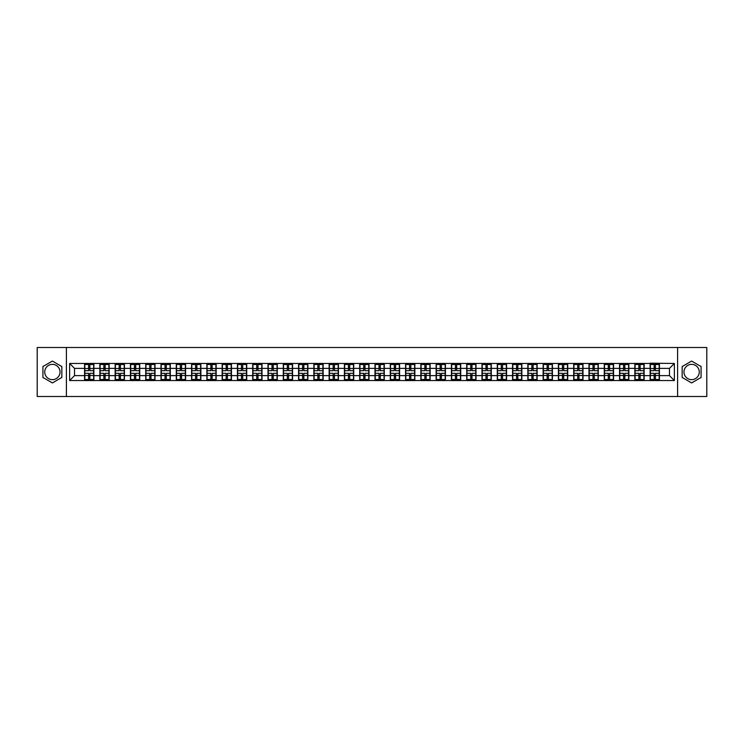 <?xml version="1.0" encoding="UTF-8"?>
<svg xmlns="http://www.w3.org/2000/svg" width="744" height="744" viewBox="0 0 744 744"><rect width="100%" height="100%" fill="white"/><g stroke="black" fill="none" stroke-linecap="round" stroke-linejoin="round"><path stroke-width="1.12" d="M691.613 364.355A7.645 7.645 0 0 0 683.969 372A7.645 7.645 0 0 0 691.613 379.645A7.645 7.645 0 0 0 699.258 372A7.645 7.645 0 0 0 691.613 364.355M52.387 379.645A7.645 7.645 0 0 1 44.742 372A7.645 7.645 0 0 1 52.387 364.355A7.645 7.645 0 0 1 60.032 372A7.645 7.645 0 0 1 52.387 379.645M677.598 396.496L706.8 396.496L706.8 347.504L677.598 347.504L677.598 396.496L66.402 396.496L66.402 347.504L37.2 347.504L37.2 396.496L66.402 396.496M677.598 347.504L66.402 347.504M669.47 375.627L669.47 368.373L659.426 368.373L659.426 375.627L669.47 375.627L674.371 380.528L674.371 363.472L650.116 363.184L650.116 368.373L644.146 368.373L644.146 375.627L650.116 375.627L650.116 368.373M674.371 380.528L69.629 380.528L69.629 363.472L84.574 363.472L84.574 368.373L74.53 368.373L74.53 375.627L84.574 375.627L84.574 368.373M650.116 363.472L84.574 363.472M650.116 375.627L650.116 380.528M644.146 375.627L644.146 380.528M644.146 363.472L644.146 368.373M628.857 375.627L634.837 375.627L634.837 368.373L628.857 368.373L628.857 380.528M634.837 375.627L634.837 380.528M634.837 363.472L634.837 368.373M628.857 363.472L628.857 368.373M613.567 375.627L619.547 375.627L619.547 368.373L613.567 368.373L613.567 380.528M619.547 375.627L619.547 380.528M619.547 363.472L619.547 368.373M613.567 363.472L613.567 368.373M598.288 375.627L604.268 375.627L604.268 368.373L598.288 368.373L598.288 380.528M604.268 375.627L604.268 380.528M604.268 363.472L604.268 368.373M598.288 363.472L598.288 368.373M582.998 375.627L588.978 375.627L588.978 368.373L582.998 368.373L582.998 380.528M588.978 375.627L588.978 380.528M588.978 363.472L588.978 368.373M582.998 363.472L582.998 368.373M567.719 375.627L573.689 375.627L573.689 368.373L567.719 368.373L567.719 380.528M573.689 375.627L573.689 380.528M573.689 363.472L573.689 368.373M567.719 363.472L567.719 368.373M552.429 375.627L558.409 375.627L558.409 368.373L552.429 368.373L552.429 380.528M558.409 375.627L558.409 380.528M558.409 363.472L558.409 368.373M552.429 363.472L552.429 368.373M537.149 375.627L543.12 375.627L543.12 368.373L537.149 368.373L537.149 380.528M543.12 375.627L543.12 380.528M543.12 363.472L543.12 368.373M537.149 363.472L537.149 368.373M521.86 375.627L527.84 375.627L527.84 368.373L521.86 368.373L521.86 380.528M527.84 375.627L527.84 380.528M527.84 363.472L527.84 368.373M521.86 363.472L521.86 368.373M506.58 375.627L512.551 375.627L512.551 368.373L506.58 368.373L506.58 380.528M512.551 375.627L512.551 380.528M512.551 363.472L512.551 368.373M506.58 363.472L506.58 368.373M491.291 375.627L497.271 375.627L497.271 368.373L491.291 368.373L491.291 380.528M497.271 375.627L497.271 380.528M497.271 363.472L497.271 368.373M491.291 363.472L491.291 368.373M476.002 375.627L481.982 375.627L481.982 368.373L476.002 368.373L476.002 380.528M481.982 375.627L481.982 380.528M481.982 363.472L481.982 368.373M476.002 363.472L476.002 368.373M460.722 375.627L466.702 375.627L466.702 368.373L460.722 368.373L460.722 380.528M466.702 375.627L466.702 380.528M466.702 363.472L466.702 368.373M460.722 363.472L460.722 368.373M445.433 375.627L451.413 375.627L451.413 368.373L445.433 368.373L445.433 380.528M451.413 375.627L451.413 380.528M451.413 363.472L451.413 368.373M445.433 363.472L445.433 368.373M430.153 375.627L436.133 375.627L436.133 368.373L430.153 368.373L430.153 380.528M436.133 375.627L436.133 380.528M436.133 363.472L436.133 368.373M430.153 363.472L430.153 368.373M414.864 375.627L420.844 375.627L420.844 368.373L414.864 368.373L414.864 380.528M420.844 375.627L420.844 380.528M420.844 363.472L420.844 368.373M414.864 363.472L414.864 368.373M399.584 375.627L405.554 375.627L405.554 368.373L399.584 368.373L399.584 380.528M405.554 375.627L405.554 380.528M405.554 363.472L405.554 368.373M399.584 363.472L399.584 368.373M384.295 375.627L390.274 375.627L390.274 368.373L384.295 368.373L384.295 380.528M390.274 375.627L390.274 380.528M390.274 363.472L390.274 368.373M384.295 363.472L384.295 368.373M369.015 375.627L374.985 375.627L374.985 368.373L369.015 368.373L369.015 380.528M374.985 375.627L374.985 380.528M374.985 363.472L374.985 368.373M369.015 363.472L369.015 368.373M353.726 375.627L359.705 375.627L359.705 368.373L353.726 368.373L353.726 380.528M359.705 375.627L359.705 380.528M359.705 363.472L359.705 368.373M353.726 363.472L353.726 368.373M338.446 375.627L344.416 375.627L344.416 368.373L338.446 368.373L338.446 380.528M344.416 375.627L344.416 380.528M344.416 363.472L344.416 368.373M338.446 363.472L338.446 368.373M323.156 375.627L329.136 375.627L329.136 368.373L323.156 368.373L323.156 380.528M329.136 375.627L329.136 380.528M329.136 363.472L329.136 368.373M323.156 363.472L323.156 368.373M307.867 375.627L313.847 375.627L313.847 368.373L307.867 368.373L307.867 380.528M313.847 375.627L313.847 380.528M313.847 363.472L313.847 368.373M307.867 363.472L307.867 368.373M292.587 375.627L298.567 375.627L298.567 368.373L292.587 368.373L292.587 380.528M298.567 375.627L298.567 380.528M298.567 363.472L298.567 368.373M292.587 363.472L292.587 368.373M277.298 375.627L283.278 375.627L283.278 368.373L277.298 368.373L277.298 380.528M283.278 375.627L283.278 380.528M283.278 363.472L283.278 368.373M277.298 363.472L277.298 368.373M262.018 375.627L267.998 375.627L267.998 368.373L262.018 368.373L262.018 380.528M267.998 375.627L267.998 380.528M267.998 363.472L267.998 368.373M262.018 363.472L262.018 368.373M246.729 375.627L252.709 375.627L252.709 368.373L246.729 368.373L246.729 380.528M252.709 375.627L252.709 380.528M252.709 363.472L252.709 368.373M246.729 363.472L246.729 368.373M231.449 375.627L237.42 375.627L237.42 368.373L231.449 368.373L231.449 380.528M237.42 375.627L237.42 380.528M237.42 363.472L237.42 368.373M231.449 363.472L231.449 368.373M216.16 375.627L222.14 375.627L222.14 368.373L216.16 368.373L216.16 380.528M222.14 375.627L222.14 380.528M222.14 363.472L222.14 368.373M216.16 363.472L216.16 368.373M200.88 375.627L206.851 375.627L206.851 368.373L200.88 368.373L200.88 380.528M206.851 375.627L206.851 380.528M206.851 363.472L206.851 368.373M200.88 363.472L200.88 368.373M185.591 375.627L191.571 375.627L191.571 368.373L185.591 368.373L185.591 380.528M191.571 375.627L191.571 380.528M191.571 363.472L191.571 368.373M185.591 363.472L185.591 368.373M170.311 375.627L176.282 375.627L176.282 368.373L170.311 368.373L170.311 380.528M176.282 375.627L176.282 380.528M176.282 363.472L176.282 368.373M170.311 363.472L170.311 368.373M155.022 375.627L161.002 375.627L161.002 368.373L155.022 368.373L155.022 380.528M161.002 375.627L161.002 380.528M161.002 363.472L161.002 368.373M155.022 363.472L155.022 368.373M139.733 375.627L145.712 375.627L145.712 368.373L139.733 368.373L139.733 380.528M145.712 375.627L145.712 380.528M145.712 363.472L145.712 368.373M139.733 363.472L139.733 368.373M124.453 375.627L130.433 375.627L130.433 368.373L124.453 368.373L124.453 380.528M130.433 375.627L130.433 380.528M130.433 363.472L130.433 368.373M124.453 363.472L124.453 368.373M109.163 375.627L115.143 375.627L115.143 368.373L109.163 368.373L109.163 380.528M115.143 375.627L115.143 380.528M115.143 363.472L115.143 368.373M109.163 363.472L109.163 368.373M93.884 375.627L99.854 375.627L99.854 368.373L93.884 368.373L93.884 380.528M99.854 375.627L99.854 380.528M99.854 363.472L99.854 368.373M93.884 363.472L93.884 368.373M84.574 375.627L84.574 380.528M74.53 375.627L69.629 380.528M69.629 363.472L74.53 368.373M659.426 375.627L659.426 380.528M659.426 363.472L659.426 368.373M674.371 363.472L669.47 368.373M52.387 361.082L42.929 366.541L42.929 377.459L52.387 382.918L61.845 377.459L61.845 366.541L52.387 361.082M682.155 377.459L691.613 382.918L701.071 377.459L701.071 366.541L691.613 361.082L682.155 366.541L682.155 377.459M93.632 373.321L93.632 380.575L89.866 380.575L89.866 373.321L93.632 373.321L93.632 363.425L89.866 363.425L89.866 364.504L93.632 364.504M84.816 368.531L88.592 368.531L88.592 363.425L84.816 363.425L84.816 373.321L88.592 373.321L88.592 380.575L84.816 380.575L84.816 379.496L88.592 379.496M88.592 367.108L89.866 367.108M89.866 364.653L88.592 364.653M88.592 368.54L89.866 368.54M88.592 368.531L88.592 370.679L84.816 370.679M84.816 364.504L88.592 364.504M88.592 375.46L89.866 375.46M88.592 379.347L89.866 379.347M88.592 376.892L89.866 376.892M84.816 373.321L84.816 379.496M89.866 379.496L93.632 379.496M89.866 364.504L89.866 370.679L93.632 370.679M108.922 373.321L108.922 380.575L105.146 380.575L105.146 373.321L108.922 373.321L108.922 363.425L105.146 363.425L105.146 364.504L108.922 364.504M100.105 368.531L103.872 368.531L103.872 363.425L100.105 363.425L100.105 373.321L103.872 373.321L103.872 380.575L100.105 380.575L100.105 379.496L103.872 379.496M103.872 367.108L105.146 367.108M105.146 364.653L103.872 364.653M103.872 368.54L105.146 368.54M103.872 368.531L103.872 370.679L100.105 370.679M100.105 364.504L103.872 364.504M103.872 375.46L105.146 375.46M103.872 379.347L105.146 379.347M103.872 376.892L105.146 376.892M100.105 373.321L100.105 379.496M105.146 379.496L108.922 379.496M105.146 364.504L105.146 370.679L108.922 370.679M124.211 373.321L124.211 380.575L120.435 380.575L120.435 373.321L124.211 373.321L124.211 363.425L120.435 363.425L120.435 364.504L124.211 364.504M115.385 368.531L119.161 368.531L119.161 363.425L115.385 363.425L115.385 373.321L119.161 373.321L119.161 380.575L115.385 380.575L115.385 379.496L119.161 379.496M119.161 367.108L120.435 367.108M120.435 364.653L119.161 364.653M119.161 368.54L120.435 368.54M119.161 368.531L119.161 370.679L115.385 370.679M115.385 364.504L119.161 364.504M119.161 375.46L120.435 375.46M119.161 379.347L120.435 379.347M119.161 376.892L120.435 376.892M115.385 373.321L115.385 379.496M120.435 379.496L124.211 379.496M120.435 364.504L120.435 370.679L124.211 370.679M139.491 373.321L139.491 380.575L135.724 380.575L135.724 373.321L139.491 373.321L139.491 363.425L135.724 363.425L135.724 364.504L139.491 364.504M130.674 368.531L134.45 368.531L134.45 363.425L130.674 363.425L130.674 373.321L134.45 373.321L134.45 380.575L130.674 380.575L130.674 379.496L134.45 379.496M134.45 367.108L135.724 367.108M135.724 364.653L134.45 364.653M134.45 368.54L135.724 368.54M134.45 368.531L134.45 370.679L130.674 370.679M130.674 364.504L134.45 364.504M134.45 375.46L135.724 375.46M134.45 379.347L135.724 379.347M134.45 376.892L135.724 376.892M130.674 373.321L130.674 379.496M135.724 379.496L139.491 379.496M135.724 364.504L135.724 370.679L139.491 370.679M154.78 373.321L154.78 380.575L151.004 380.575L151.004 373.321L154.78 373.321L154.78 363.425L151.004 363.425L151.004 364.504L154.78 364.504M145.954 368.531L149.73 368.531L149.73 363.425L145.954 363.425L145.954 373.321L149.73 373.321L149.73 380.575L145.954 380.575L145.954 379.496L149.73 379.496M149.73 367.108L151.004 367.108M151.004 364.653L149.73 364.653M149.73 368.54L151.004 368.54M149.73 368.531L149.73 370.679L145.954 370.679M145.954 364.504L149.73 364.504M149.73 375.46L151.004 375.46M149.73 379.347L151.004 379.347M149.73 376.892L151.004 376.892M145.954 373.321L145.954 379.496M151.004 379.496L154.78 379.496M151.004 364.504L151.004 370.679L154.78 370.679M170.06 373.321L170.06 380.575L166.293 380.575L166.293 373.321L170.06 373.321L170.06 363.425L166.293 363.425L166.293 364.504L170.06 364.504M161.243 368.531L165.019 368.531L165.019 363.425L161.243 363.425L161.243 373.321L165.019 373.321L165.019 380.575L161.243 380.575L161.243 379.496L165.019 379.496M165.019 367.108L166.293 367.108M166.293 364.653L165.019 364.653M165.019 368.54L166.293 368.54M165.019 368.531L165.019 370.679L161.243 370.679M161.243 364.504L165.019 364.504M165.019 375.46L166.293 375.46M165.019 379.347L166.293 379.347M165.019 376.892L166.293 376.892M161.243 373.321L161.243 379.496M166.293 379.496L170.06 379.496M166.293 364.504L166.293 370.679L170.06 370.679M185.349 373.321L185.349 380.575L181.573 380.575L181.573 373.321L185.349 373.321L185.349 363.425L181.573 363.425L181.573 364.504L185.349 364.504M176.533 368.531L180.299 368.531L180.299 363.425L176.533 363.425L176.533 373.321L180.299 373.321L180.299 380.575L176.533 380.575L176.533 379.496L180.299 379.496M180.299 367.108L181.573 367.108M181.573 364.653L180.299 364.653M180.299 368.54L181.573 368.54M180.299 368.531L180.299 370.679L176.533 370.679M176.533 364.504L180.299 364.504M180.299 375.46L181.573 375.46M180.299 379.347L181.573 379.347M180.299 376.892L181.573 376.892M176.533 373.321L176.533 379.496M181.573 379.496L185.349 379.496M181.573 364.504L181.573 370.679L185.349 370.679M200.629 373.321L200.629 380.575L196.862 380.575L196.862 373.321L200.629 373.321L200.629 363.425L196.862 363.425L196.862 364.504L200.629 364.504M191.812 368.531L195.588 368.531L195.588 363.425L191.812 363.425L191.812 373.321L195.588 373.321L195.588 380.575L191.812 380.575L191.812 379.496L195.588 379.496M195.588 367.108L196.862 367.108M196.862 364.653L195.588 364.653M195.588 368.54L196.862 368.54M195.588 368.531L195.588 370.679L191.812 370.679M191.812 364.504L195.588 364.504M195.588 375.46L196.862 375.46M195.588 379.347L196.862 379.347M195.588 376.892L196.862 376.892M191.812 373.321L191.812 379.496M196.862 379.496L200.629 379.496M196.862 364.504L196.862 370.679L200.629 370.679M215.918 373.321L215.918 380.575L212.142 380.575L212.142 373.321L215.918 373.321L215.918 363.425L212.142 363.425L212.142 364.504L215.918 364.504M207.102 368.531L210.868 368.531L210.868 363.425L207.102 363.425L207.102 373.321L210.868 373.321L210.868 380.575L207.102 380.575L207.102 379.496L210.868 379.496M210.868 367.108L212.142 367.108M212.142 364.653L210.868 364.653M210.868 368.54L212.142 368.54M210.868 368.531L210.868 370.679L207.102 370.679M207.102 364.504L210.868 364.504M210.868 375.46L212.142 375.46M210.868 379.347L212.142 379.347M210.868 376.892L212.142 376.892M207.102 373.321L207.102 379.496M212.142 379.496L215.918 379.496M212.142 364.504L212.142 370.679L215.918 370.679M231.198 373.321L231.198 380.575L227.432 380.575L227.432 373.321L231.198 373.321L231.198 363.425L227.432 363.425L227.432 364.504L231.198 364.504M222.382 368.531L226.157 368.531L226.157 363.425L222.382 363.425L222.382 373.321L226.157 373.321L226.157 380.575L222.382 380.575L222.382 379.496L226.157 379.496M226.157 367.108L227.432 367.108M227.432 364.653L226.157 364.653M226.157 368.54L227.432 368.54M226.157 368.531L226.157 370.679L222.382 370.679M222.382 364.504L226.157 364.504M226.157 375.46L227.432 375.46M226.157 379.347L227.432 379.347M226.157 376.892L227.432 376.892M222.382 373.321L222.382 379.496M227.432 379.496L231.198 379.496M227.432 364.504L227.432 370.679L231.198 370.679M246.487 373.321L246.487 380.575L242.711 380.575L242.711 373.321L246.487 373.321L246.487 363.425L242.711 363.425L242.711 364.504L246.487 364.504M237.671 368.531L241.437 368.531L241.437 363.425L237.671 363.425L237.671 373.321L241.437 373.321L241.437 380.575L237.671 380.575L237.671 379.496L241.437 379.496M241.437 367.108L242.711 367.108M242.711 364.653L241.437 364.653M241.437 368.54L242.711 368.54M241.437 368.531L241.437 370.679L237.671 370.679M237.671 364.504L241.437 364.504M241.437 375.46L242.711 375.46M241.437 379.347L242.711 379.347M241.437 376.892L242.711 376.892M237.671 373.321L237.671 379.496M242.711 379.496L246.487 379.496M242.711 364.504L242.711 370.679L246.487 370.679M261.767 373.321L261.767 380.575L258.001 380.575L258.001 373.321L261.767 373.321L261.767 363.425L258.001 363.425L258.001 364.504L261.767 364.504M252.951 368.531L256.727 368.531L256.727 363.425L252.951 363.425L252.951 373.321L256.727 373.321L256.727 380.575L252.951 380.575L252.951 379.496L256.727 379.496M256.727 367.108L258.001 367.108M258.001 364.653L256.727 364.653M256.727 368.54L258.001 368.54M256.727 368.531L256.727 370.679L252.951 370.679M252.951 364.504L256.727 364.504M256.727 375.46L258.001 375.46M256.727 379.347L258.001 379.347M256.727 376.892L258.001 376.892M252.951 373.321L252.951 379.496M258.001 379.496L261.767 379.496M258.001 364.504L258.001 370.679L261.767 370.679M277.056 373.321L277.056 380.575L273.281 380.575L273.281 373.321L277.056 373.321L277.056 363.425L273.281 363.425L273.281 364.504L277.056 364.504M268.24 368.531L272.006 368.531L272.006 363.425L268.24 363.425L268.24 373.321L272.006 373.321L272.006 380.575L268.24 380.575L268.24 379.496L272.006 379.496M272.006 367.108L273.281 367.108M273.281 364.653L272.006 364.653M272.006 368.54L273.281 368.54M272.006 368.531L272.006 370.679L268.24 370.679M268.24 364.504L272.006 364.504M272.006 375.46L273.281 375.46M272.006 379.347L273.281 379.347M272.006 376.892L273.281 376.892M268.24 373.321L268.24 379.496M273.281 379.496L277.056 379.496M273.281 364.504L273.281 370.679L277.056 370.679M292.346 373.321L292.346 380.575L288.57 380.575L288.57 373.321L292.346 373.321L292.346 363.425L288.57 363.425L288.57 364.504L292.346 364.504M283.52 368.531L287.296 368.531L287.296 363.425L283.52 363.425L283.52 373.321L287.296 373.321L287.296 380.575L283.52 380.575L283.52 379.496L287.296 379.496M287.296 367.108L288.57 367.108M288.57 364.653L287.296 364.653M287.296 368.54L288.57 368.54M287.296 368.531L287.296 370.679L283.52 370.679M283.52 364.504L287.296 364.504M287.296 375.46L288.57 375.46M287.296 379.347L288.57 379.347M287.296 376.892L288.57 376.892M283.52 373.321L283.52 379.496M288.57 379.496L292.346 379.496M288.57 364.504L288.57 370.679L292.346 370.679M307.625 373.321L307.625 380.575L303.859 380.575L303.859 373.321L307.625 373.321L307.625 363.425L303.859 363.425L303.859 364.504L307.625 364.504M298.809 368.531L302.585 368.531L302.585 363.425L298.809 363.425L298.809 373.321L302.585 373.321L302.585 380.575L298.809 380.575L298.809 379.496L302.585 379.496M302.585 367.108L303.859 367.108M303.859 364.653L302.585 364.653M302.585 368.54L303.859 368.54M302.585 368.531L302.585 370.679L298.809 370.679M298.809 364.504L302.585 364.504M302.585 375.46L303.859 375.46M302.585 379.347L303.859 379.347M302.585 376.892L303.859 376.892M298.809 373.321L298.809 379.496M303.859 379.496L307.625 379.496M303.859 364.504L303.859 370.679L307.625 370.679M322.915 373.321L322.915 380.575L319.139 380.575L319.139 373.321L322.915 373.321L322.915 363.425L319.139 363.425L319.139 364.504L322.915 364.504M314.089 368.531L317.865 368.531L317.865 363.425L314.089 363.425L314.089 373.321L317.865 373.321L317.865 380.575L314.089 380.575L314.089 379.496L317.865 379.496M317.865 367.108L319.139 367.108M319.139 364.653L317.865 364.653M317.865 368.54L319.139 368.54M317.865 368.531L317.865 370.679L314.089 370.679M314.089 364.504L317.865 364.504M317.865 375.46L319.139 375.46M317.865 379.347L319.139 379.347M317.865 376.892L319.139 376.892M314.089 373.321L314.089 379.496M319.139 379.496L322.915 379.496M319.139 364.504L319.139 370.679L322.915 370.679M338.195 373.321L338.195 380.575L334.428 380.575L334.428 373.321L338.195 373.321L338.195 363.425L334.428 363.425L334.428 364.504L338.195 364.504M329.378 368.531L333.154 368.531L333.154 363.425L329.378 363.425L329.378 373.321L333.154 373.321L333.154 380.575L329.378 380.575L329.378 379.496L333.154 379.496M333.154 367.108L334.428 367.108M334.428 364.653L333.154 364.653M333.154 368.54L334.428 368.54M333.154 368.531L333.154 370.679L329.378 370.679M329.378 364.504L333.154 364.504M333.154 375.46L334.428 375.46M333.154 379.347L334.428 379.347M333.154 376.892L334.428 376.892M329.378 373.321L329.378 379.496M334.428 379.496L338.195 379.496M334.428 364.504L334.428 370.679L338.195 370.679M353.484 373.321L353.484 380.575L349.708 380.575L349.708 373.321L353.484 373.321L353.484 363.425L349.708 363.425L349.708 364.504L353.484 364.504M344.667 368.531L348.434 368.531L348.434 363.425L344.667 363.425L344.667 373.321L348.434 373.321L348.434 380.575L344.667 380.575L344.667 379.496L348.434 379.496M348.434 367.108L349.708 367.108M349.708 364.653L348.434 364.653M348.434 368.54L349.708 368.54M348.434 368.531L348.434 370.679L344.667 370.679M344.667 364.504L348.434 364.504M348.434 375.46L349.708 375.46M348.434 379.347L349.708 379.347M348.434 376.892L349.708 376.892M344.667 373.321L344.667 379.496M349.708 379.496L353.484 379.496M349.708 364.504L349.708 370.679L353.484 370.679M368.764 373.321L368.764 380.575L364.997 380.575L364.997 373.321L368.764 373.321L368.764 363.425L364.997 363.425L364.997 364.504L368.764 364.504M359.947 368.531L363.723 368.531L363.723 363.425L359.947 363.425L359.947 373.321L363.723 373.321L363.723 380.575L359.947 380.575L359.947 379.496L363.723 379.496M363.723 367.108L364.997 367.108M364.997 364.653L363.723 364.653M363.723 368.54L364.997 368.54M363.723 368.531L363.723 370.679L359.947 370.679M359.947 364.504L363.723 364.504M363.723 375.46L364.997 375.46M363.723 379.347L364.997 379.347M363.723 376.892L364.997 376.892M359.947 373.321L359.947 379.496M364.997 379.496L368.764 379.496M364.997 364.504L364.997 370.679L368.764 370.679M384.053 373.321L384.053 380.575L380.277 380.575L380.277 373.321L384.053 373.321L384.053 363.425L380.277 363.425L380.277 364.504L384.053 364.504M375.236 368.531L379.003 368.531L379.003 363.425L375.236 363.425L375.236 373.321L379.003 373.321L379.003 380.575L375.236 380.575L375.236 379.496L379.003 379.496M379.003 367.108L380.277 367.108M380.277 364.653L379.003 364.653M379.003 368.54L380.277 368.54M379.003 368.531L379.003 370.679L375.236 370.679M375.236 364.504L379.003 364.504M379.003 375.46L380.277 375.46M379.003 379.347L380.277 379.347M379.003 376.892L380.277 376.892M375.236 373.321L375.236 379.496M380.277 379.496L384.053 379.496M380.277 364.504L380.277 370.679L384.053 370.679M399.333 373.321L399.333 380.575L395.566 380.575L395.566 373.321L399.333 373.321L399.333 363.425L395.566 363.425L395.566 364.504L399.333 364.504M390.516 368.531L394.292 368.531L394.292 363.425L390.516 363.425L390.516 373.321L394.292 373.321L394.292 380.575L390.516 380.575L390.516 379.496L394.292 379.496M394.292 367.108L395.566 367.108M395.566 364.653L394.292 364.653M394.292 368.54L395.566 368.54M394.292 368.531L394.292 370.679L390.516 370.679M390.516 364.504L394.292 364.504M394.292 375.46L395.566 375.46M394.292 379.347L395.566 379.347M394.292 376.892L395.566 376.892M390.516 373.321L390.516 379.496M395.566 379.496L399.333 379.496M395.566 364.504L395.566 370.679L399.333 370.679M414.622 373.321L414.622 380.575L410.846 380.575L410.846 373.321L414.622 373.321L414.622 363.425L410.846 363.425L410.846 364.504L414.622 364.504M405.806 368.531L409.572 368.531L409.572 363.425L405.806 363.425L405.806 373.321L409.572 373.321L409.572 380.575L405.806 380.575L405.806 379.496L409.572 379.496M409.572 367.108L410.846 367.108M410.846 364.653L409.572 364.653M409.572 368.54L410.846 368.54M409.572 368.531L409.572 370.679L405.806 370.679M405.806 364.504L409.572 364.504M409.572 375.46L410.846 375.46M409.572 379.347L410.846 379.347M409.572 376.892L410.846 376.892M405.806 373.321L405.806 379.496M410.846 379.496L414.622 379.496M410.846 364.504L410.846 370.679L414.622 370.679M429.911 373.321L429.911 380.575L426.135 380.575L426.135 373.321L429.911 373.321L429.911 363.425L426.135 363.425L426.135 364.504L429.911 364.504M421.085 368.531L424.861 368.531L424.861 363.425L421.085 363.425L421.085 373.321L424.861 373.321L424.861 380.575L421.085 380.575L421.085 379.496L424.861 379.496M424.861 367.108L426.135 367.108M426.135 364.653L424.861 364.653M424.861 368.54L426.135 368.54M424.861 368.531L424.861 370.679L421.085 370.679M421.085 364.504L424.861 364.504M424.861 375.46L426.135 375.46M424.861 379.347L426.135 379.347M424.861 376.892L426.135 376.892M421.085 373.321L421.085 379.496M426.135 379.496L429.911 379.496M426.135 364.504L426.135 370.679L429.911 370.679M445.191 373.321L445.191 380.575L441.415 380.575L441.415 373.321L445.191 373.321L445.191 363.425L441.415 363.425L441.415 364.504L445.191 364.504M436.375 368.531L440.141 368.531L440.141 363.425L436.375 363.425L436.375 373.321L440.141 373.321L440.141 380.575L436.375 380.575L436.375 379.496L440.141 379.496M440.141 367.108L441.415 367.108M441.415 364.653L440.141 364.653M440.141 368.54L441.415 368.54M440.141 368.531L440.141 370.679L436.375 370.679M436.375 364.504L440.141 364.504M440.141 375.46L441.415 375.46M440.141 379.347L441.415 379.347M440.141 376.892L441.415 376.892M436.375 373.321L436.375 379.496M441.415 379.496L445.191 379.496M441.415 364.504L441.415 370.679L445.191 370.679M460.48 373.321L460.48 380.575L456.704 380.575L456.704 373.321L460.48 373.321L460.48 363.425L456.704 363.425L456.704 364.504L460.48 364.504M451.654 368.531L455.43 368.531L455.43 363.425L451.654 363.425L451.654 373.321L455.43 373.321L455.43 380.575L451.654 380.575L451.654 379.496L455.43 379.496M455.43 367.108L456.704 367.108M456.704 364.653L455.43 364.653M455.43 368.54L456.704 368.54M455.43 368.531L455.43 370.679L451.654 370.679M451.654 364.504L455.43 364.504M455.43 375.46L456.704 375.46M455.43 379.347L456.704 379.347M455.43 376.892L456.704 376.892M451.654 373.321L451.654 379.496M456.704 379.496L460.48 379.496M456.704 364.504L456.704 370.679L460.48 370.679M475.76 373.321L475.76 380.575L471.994 380.575L471.994 373.321L475.76 373.321L475.76 363.425L471.994 363.425L471.994 364.504L475.76 364.504M466.944 368.531L470.719 368.531L470.719 363.425L466.944 363.425L466.944 373.321L470.719 373.321L470.719 380.575L466.944 380.575L466.944 379.496L470.719 379.496M470.719 367.108L471.994 367.108M471.994 364.653L470.719 364.653M470.719 368.54L471.994 368.54M470.719 368.531L470.719 370.679L466.944 370.679M466.944 364.504L470.719 364.504M470.719 375.46L471.994 375.46M470.719 379.347L471.994 379.347M470.719 376.892L471.994 376.892M466.944 373.321L466.944 379.496M471.994 379.496L475.76 379.496M471.994 364.504L471.994 370.679L475.76 370.679M491.049 373.321L491.049 380.575L487.274 380.575L487.274 373.321L491.049 373.321L491.049 363.425L487.274 363.425L487.274 364.504L491.049 364.504M482.233 368.531L485.999 368.531L485.999 363.425L482.233 363.425L482.233 373.321L485.999 373.321L485.999 380.575L482.233 380.575L482.233 379.496L485.999 379.496M485.999 367.108L487.274 367.108M487.274 364.653L485.999 364.653M485.999 368.54L487.274 368.54M485.999 368.531L485.999 370.679L482.233 370.679M482.233 364.504L485.999 364.504M485.999 375.46L487.274 375.46M485.999 379.347L487.274 379.347M485.999 376.892L487.274 376.892M482.233 373.321L482.233 379.496M487.274 379.496L491.049 379.496M487.274 364.504L487.274 370.679L491.049 370.679M506.329 373.321L506.329 380.575L502.563 380.575L502.563 373.321L506.329 373.321L506.329 363.425L502.563 363.425L502.563 364.504L506.329 364.504M497.513 368.531L501.289 368.531L501.289 363.425L497.513 363.425L497.513 373.321L501.289 373.321L501.289 380.575L497.513 380.575L497.513 379.496L501.289 379.496M501.289 367.108L502.563 367.108M502.563 364.653L501.289 364.653M501.289 368.54L502.563 368.54M501.289 368.531L501.289 370.679L497.513 370.679M497.513 364.504L501.289 364.504M501.289 375.46L502.563 375.46M501.289 379.347L502.563 379.347M501.289 376.892L502.563 376.892M497.513 373.321L497.513 379.496M502.563 379.496L506.329 379.496M502.563 364.504L502.563 370.679L506.329 370.679M521.618 373.321L521.618 380.575L517.843 380.575L517.843 373.321L521.618 373.321L521.618 363.425L517.843 363.425L517.843 364.504L521.618 364.504M512.802 368.531L516.569 368.531L516.569 363.425L512.802 363.425L512.802 373.321L516.569 373.321L516.569 380.575L512.802 380.575L512.802 379.496L516.569 379.496M516.569 367.108L517.843 367.108M517.843 364.653L516.569 364.653M516.569 368.54L517.843 368.54M516.569 368.531L516.569 370.679L512.802 370.679M512.802 364.504L516.569 364.504M516.569 375.46L517.843 375.46M516.569 379.347L517.843 379.347M516.569 376.892L517.843 376.892M512.802 373.321L512.802 379.496M517.843 379.496L521.618 379.496M517.843 364.504L517.843 370.679L521.618 370.679M536.898 373.321L536.898 380.575L533.132 380.575L533.132 373.321L536.898 373.321L536.898 363.425L533.132 363.425L533.132 364.504L536.898 364.504M528.082 368.531L531.858 368.531L531.858 363.425L528.082 363.425L528.082 373.321L531.858 373.321L531.858 380.575L528.082 380.575L528.082 379.496L531.858 379.496M531.858 367.108L533.132 367.108M533.132 364.653L531.858 364.653M531.858 368.54L533.132 368.54M531.858 368.531L531.858 370.679L528.082 370.679M528.082 364.504L531.858 364.504M531.858 375.46L533.132 375.46M531.858 379.347L533.132 379.347M531.858 376.892L533.132 376.892M528.082 373.321L528.082 379.496M533.132 379.496L536.898 379.496M533.132 364.504L533.132 370.679L536.898 370.679M552.188 373.321L552.188 380.575L548.412 380.575L548.412 373.321L552.188 373.321L552.188 363.425L548.412 363.425L548.412 364.504L552.188 364.504M543.371 368.531L547.138 368.531L547.138 363.425L543.371 363.425L543.371 373.321L547.138 373.321L547.138 380.575L543.371 380.575L543.371 379.496L547.138 379.496M547.138 367.108L548.412 367.108M548.412 364.653L547.138 364.653M547.138 368.54L548.412 368.54M547.138 368.531L547.138 370.679L543.371 370.679M543.371 364.504L547.138 364.504M547.138 375.46L548.412 375.46M547.138 379.347L548.412 379.347M547.138 376.892L548.412 376.892M543.371 373.321L543.371 379.496M548.412 379.496L552.188 379.496M548.412 364.504L548.412 370.679L552.188 370.679M567.467 373.321L567.467 380.575L563.701 380.575L563.701 373.321L567.467 373.321L567.467 363.425L563.701 363.425L563.701 364.504L567.467 364.504M558.651 368.531L562.427 368.531L562.427 363.425L558.651 363.425L558.651 373.321L562.427 373.321L562.427 380.575L558.651 380.575L558.651 379.496L562.427 379.496M562.427 367.108L563.701 367.108M563.701 364.653L562.427 364.653M562.427 368.54L563.701 368.54M562.427 368.531L562.427 370.679L558.651 370.679M558.651 364.504L562.427 364.504M562.427 375.46L563.701 375.46M562.427 379.347L563.701 379.347M562.427 376.892L563.701 376.892M558.651 373.321L558.651 379.496M563.701 379.496L567.467 379.496M563.701 364.504L563.701 370.679L567.467 370.679M582.757 373.321L582.757 380.575L578.981 380.575L578.981 373.321L582.757 373.321L582.757 363.425L578.981 363.425L578.981 364.504L582.757 364.504M573.94 368.531L577.707 368.531L577.707 363.425L573.94 363.425L573.94 373.321L577.707 373.321L577.707 380.575L573.94 380.575L573.94 379.496L577.707 379.496M577.707 367.108L578.981 367.108M578.981 364.653L577.707 364.653M577.707 368.54L578.981 368.54M577.707 368.531L577.707 370.679L573.94 370.679M573.94 364.504L577.707 364.504M577.707 375.46L578.981 375.46M577.707 379.347L578.981 379.347M577.707 376.892L578.981 376.892M573.94 373.321L573.94 379.496M578.981 379.496L582.757 379.496M578.981 364.504L578.981 370.679L582.757 370.679M598.046 373.321L598.046 380.575L594.27 380.575L594.27 373.321L598.046 373.321L598.046 363.425L594.27 363.425L594.27 364.504L598.046 364.504M589.22 368.531L592.996 368.531L592.996 363.425L589.22 363.425L589.22 373.321L592.996 373.321L592.996 380.575L589.22 380.575L589.22 379.496L592.996 379.496M592.996 367.108L594.27 367.108M594.27 364.653L592.996 364.653M592.996 368.54L594.27 368.54M592.996 368.531L592.996 370.679L589.22 370.679M589.22 364.504L592.996 364.504M592.996 375.46L594.27 375.46M592.996 379.347L594.27 379.347M592.996 376.892L594.27 376.892M589.22 373.321L589.22 379.496M594.27 379.496L598.046 379.496M594.27 364.504L594.27 370.679L598.046 370.679M613.326 373.321L613.326 380.575L609.55 380.575L609.55 373.321L613.326 373.321L613.326 363.425L609.55 363.425L609.55 364.504L613.326 364.504M604.509 368.531L608.276 368.531L608.276 363.425L604.509 363.425L604.509 373.321L608.276 373.321L608.276 380.575L604.509 380.575L604.509 379.496L608.276 379.496M608.276 367.108L609.55 367.108M609.55 364.653L608.276 364.653M608.276 368.54L609.55 368.54M608.276 368.531L608.276 370.679L604.509 370.679M604.509 364.504L608.276 364.504M608.276 375.46L609.55 375.46M608.276 379.347L609.55 379.347M608.276 376.892L609.55 376.892M604.509 373.321L604.509 379.496M609.55 379.496L613.326 379.496M609.55 364.504L609.55 370.679L613.326 370.679M628.615 373.321L628.615 380.575L624.839 380.575L624.839 373.321L628.615 373.321L628.615 363.425L624.839 363.425L624.839 364.504L628.615 364.504M619.789 368.531L623.565 368.531L623.565 363.425L619.789 363.425L619.789 373.321L623.565 373.321L623.565 380.575L619.789 380.575L619.789 379.496L623.565 379.496M623.565 367.108L624.839 367.108M624.839 364.653L623.565 364.653M623.565 368.54L624.839 368.54M623.565 368.531L623.565 370.679L619.789 370.679M619.789 364.504L623.565 364.504M623.565 375.46L624.839 375.46M623.565 379.347L624.839 379.347M623.565 376.892L624.839 376.892M619.789 373.321L619.789 379.496M624.839 379.496L628.615 379.496M624.839 364.504L624.839 370.679L628.615 370.679M643.895 373.321L643.895 380.575L640.128 380.575L640.128 373.321L643.895 373.321L643.895 363.425L640.128 363.425L640.128 364.504L643.895 364.504M635.078 368.531L638.854 368.531L638.854 363.425L635.078 363.425L635.078 373.321L638.854 373.321L638.854 380.575L635.078 380.575L635.078 379.496L638.854 379.496M638.854 367.108L640.128 367.108M640.128 364.653L638.854 364.653M638.854 368.54L640.128 368.54M638.854 368.531L638.854 370.679L635.078 370.679M635.078 364.504L638.854 364.504M638.854 375.46L640.128 375.46M638.854 379.347L640.128 379.347M638.854 376.892L640.128 376.892M635.078 373.321L635.078 379.496M640.128 379.496L643.895 379.496M640.128 364.504L640.128 370.679L643.895 370.679M659.184 373.321L659.184 380.575L655.408 380.575L655.408 373.321L659.184 373.321L659.184 363.425L655.408 363.425L655.408 364.504L659.184 364.504M650.368 368.531L654.134 368.531L654.134 363.425L650.368 363.425L650.368 373.321L654.134 373.321L654.134 380.575L650.368 380.575L650.368 379.496L654.134 379.496M654.134 367.108L655.408 367.108M655.408 364.653L654.134 364.653M654.134 368.54L655.408 368.54M654.134 368.531L654.134 370.679L650.368 370.679M650.368 364.504L654.134 364.504M654.134 375.46L655.408 375.46M654.134 379.347L655.408 379.347M654.134 376.892L655.408 376.892M650.368 373.321L650.368 379.496M655.408 379.496L659.184 379.496M655.408 364.504L655.408 370.679L659.184 370.679M84.816 375.469L88.592 375.469M89.866 375.469L93.632 375.469M89.866 368.531L93.632 368.531M100.105 375.469L103.872 375.469M105.146 375.469L108.922 375.469M105.146 368.531L108.922 368.531M115.385 375.469L119.161 375.469M120.435 375.469L124.211 375.469M120.435 368.531L124.211 368.531M130.674 375.469L134.45 375.469M135.724 375.469L139.491 375.469M135.724 368.531L139.491 368.531M145.954 375.469L149.73 375.469M151.004 375.469L154.78 375.469M151.004 368.531L154.78 368.531M161.243 375.469L165.019 375.469M166.293 375.469L170.06 375.469M166.293 368.531L170.06 368.531M176.533 375.469L180.299 375.469M181.573 375.469L185.349 375.469M181.573 368.531L185.349 368.531M191.812 375.469L195.588 375.469M196.862 375.469L200.629 375.469M196.862 368.531L200.629 368.531M207.102 375.469L210.868 375.469M212.142 375.469L215.918 375.469M212.142 368.531L215.918 368.531M222.382 375.469L226.157 375.469M227.432 375.469L231.198 375.469M227.432 368.531L231.198 368.531M237.671 375.469L241.437 375.469M242.711 375.469L246.487 375.469M242.711 368.531L246.487 368.531M252.951 375.469L256.727 375.469M258.001 375.469L261.767 375.469M258.001 368.531L261.767 368.531M268.24 375.469L272.006 375.469M273.281 375.469L277.056 375.469M273.281 368.531L277.056 368.531M283.52 375.469L287.296 375.469M288.57 375.469L292.346 375.469M288.57 368.531L292.346 368.531M298.809 375.469L302.585 375.469M303.859 375.469L307.625 375.469M303.859 368.531L307.625 368.531M314.089 375.469L317.865 375.469M319.139 375.469L322.915 375.469M319.139 368.531L322.915 368.531M329.378 375.469L333.154 375.469M334.428 375.469L338.195 375.469M334.428 368.531L338.195 368.531M344.667 375.469L348.434 375.469M349.708 375.469L353.484 375.469M349.708 368.531L353.484 368.531M359.947 375.469L363.723 375.469M364.997 375.469L368.764 375.469M364.997 368.531L368.764 368.531M375.236 375.469L379.003 375.469M380.277 375.469L384.053 375.469M380.277 368.531L384.053 368.531M390.516 375.469L394.292 375.469M395.566 375.469L399.333 375.469M395.566 368.531L399.333 368.531M405.806 375.469L409.572 375.469M410.846 375.469L414.622 375.469M410.846 368.531L414.622 368.531M421.085 375.469L424.861 375.469M426.135 375.469L429.911 375.469M426.135 368.531L429.911 368.531M436.375 375.469L440.141 375.469M441.415 375.469L445.191 375.469M441.415 368.531L445.191 368.531M451.654 375.469L455.43 375.469M456.704 375.469L460.48 375.469M456.704 368.531L460.48 368.531M466.944 375.469L470.719 375.469M471.994 375.469L475.76 375.469M471.994 368.531L475.76 368.531M482.233 375.469L485.999 375.469M487.274 375.469L491.049 375.469M487.274 368.531L491.049 368.531M497.513 375.469L501.289 375.469M502.563 375.469L506.329 375.469M502.563 368.531L506.329 368.531M512.802 375.469L516.569 375.469M517.843 375.469L521.618 375.469M517.843 368.531L521.618 368.531M528.082 375.469L531.858 375.469M533.132 375.469L536.898 375.469M533.132 368.531L536.898 368.531M543.371 375.469L547.138 375.469M548.412 375.469L552.188 375.469M548.412 368.531L552.188 368.531M558.651 375.469L562.427 375.469M563.701 375.469L567.467 375.469M563.701 368.531L567.467 368.531M573.94 375.469L577.707 375.469M578.981 375.469L582.757 375.469M578.981 368.531L582.757 368.531M589.22 375.469L592.996 375.469M594.27 375.469L598.046 375.469M594.27 368.531L598.046 368.531M604.509 375.469L608.276 375.469M609.55 375.469L613.326 375.469M609.55 368.531L613.326 368.531M619.789 375.469L623.565 375.469M624.839 375.469L628.615 375.469M624.839 368.531L628.615 368.531M635.078 375.469L638.854 375.469M640.128 375.469L643.895 375.469M640.128 368.531L643.895 368.531M650.368 375.469L654.134 375.469M655.408 375.469L659.184 375.469M655.408 368.531L659.184 368.531"/></g></svg>
